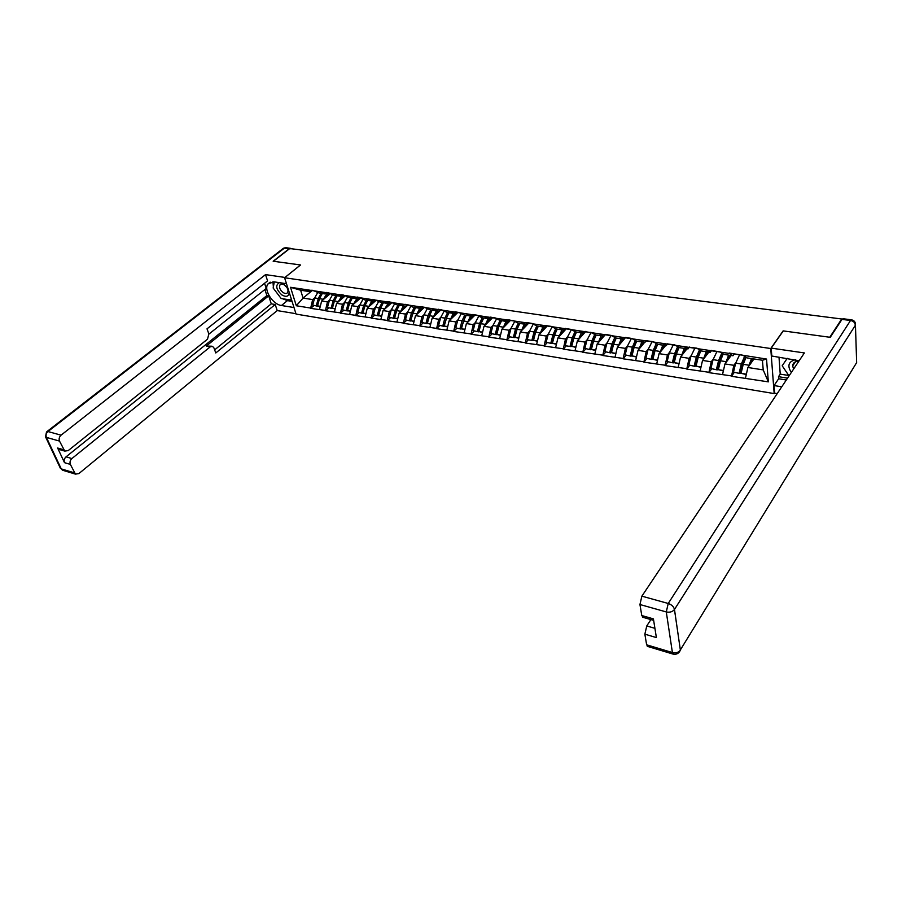 <?xml version="1.0" encoding="UTF-8"?>
<svg xmlns="http://www.w3.org/2000/svg" width="902" height="902" viewBox="0 0 902 902"><rect width="100%" height="100%" fill="white"/><g stroke="black" fill="none" stroke-linecap="round" stroke-linejoin="round"><path stroke-width="1.35" d="M774.604 392.934L774.175 393.576L296.07 314.099L284.592 277.748L770.748 348.522L774.175 393.576M753.959 358.951L747.882 367.497L763.216 369.899L768.335 381.862L766.531 359.052L729.199 353.043L732.943 355.771L734.375 353.821M768.335 381.862L731.488 376.292L734.16 372.582M735.807 362.649L733.867 365.31L731.488 376.292M731.443 375.908L708.882 372.65L711.599 368.997M713.189 359.188L711.25 361.781L708.882 372.65M708.837 372.267L686.76 369.076L689.523 365.479M691.056 355.805L689.105 358.331L686.76 369.076M686.715 368.704L665.09 365.581L667.897 362.04M669.385 352.49L667.424 354.948L665.09 365.581M665.045 365.209L643.881 362.153L646.723 358.669M648.155 349.243L646.193 351.633L643.881 362.153M643.825 361.781L623.102 358.804L625.977 355.365M627.364 346.052L625.402 348.386L623.102 358.804M623.045 358.432L602.75 355.512L605.659 352.13M607.001 342.929L605.028 345.207L602.75 355.512M602.694 355.151L582.805 352.299L585.736 348.95M587.044 339.862L585.071 342.095L582.805 352.299M582.737 351.938L563.254 349.142L566.219 345.838L571.022 346.616L566.242 345.861M567.482 336.863L565.498 339.039L563.254 349.142M563.186 348.781L544.086 346.052L547.086 342.794M548.303 333.909L546.319 336.051L544.086 346.052M544.019 345.692L525.302 343.019L528.324 339.806L532.924 340.539L528.324 339.806M529.497 331.023L527.512 333.109L525.302 343.019M525.223 342.659L506.868 340.043L509.912 336.874L514.422 337.596L509.912 336.874M511.062 328.181L509.078 330.233L506.868 340.043M506.8 339.693L488.794 337.123L491.872 333.999M492.977 325.397L490.981 327.415L488.794 337.123M488.715 336.773L471.058 334.259L474.159 331.169M475.23 322.668L473.234 324.641L471.058 334.259M470.979 333.92L453.661 331.451L456.784 328.396M457.821 319.985L455.826 321.924L453.661 331.451M453.582 331.113L436.591 328.7L439.725 325.678M440.728 317.357L438.733 319.263L436.591 328.7M436.5 328.362L419.825 325.994L422.982 323.006M423.951 314.764L421.956 316.647L419.825 325.994M419.746 325.656L403.374 323.333L406.554 320.39M407.49 312.227L405.483 314.076L403.374 323.333M403.284 323.006L387.217 320.729L390.408 317.808M391.321 309.736L389.314 311.551L387.217 320.729M387.127 320.39L371.342 318.169L374.555 315.283M375.435 307.289L373.439 309.07L371.342 318.169M371.252 317.842L355.76 315.644L358.985 312.802M359.842 304.876L357.835 306.635L355.76 315.644M355.67 315.328L340.449 313.174L343.696 310.367M344.519 302.52L342.512 304.245L340.449 313.174M340.358 312.859L325.408 310.75L328.666 307.965M329.455 300.197L327.449 301.899L325.408 310.75M325.306 310.435L310.626 308.36L313.896 305.609M314.663 297.908L312.656 299.588L310.626 308.36M310.525 308.044L296.318 305.755L290.512 287.287L304.808 289.441L310.243 291.684L311.979 290.252M729.244 353.437L304.808 289.441M731.161 355.501L724.96 363.923L733.867 365.31M732.943 355.771L724.002 354.418L720.247 352.073M724.96 363.923L722.547 374.477M708.837 352.118L702.534 360.428L711.25 361.781M706.401 349.987L710.224 352.321L711.678 350.404M710.224 352.321L701.474 351.002L697.596 348.657M702.534 360.428L700.132 370.869M686.986 348.803L680.57 357L689.105 358.331M684.043 346.616L687.989 348.95L689.466 347.056M687.989 348.95L679.42 347.653L675.429 345.319M680.57 357L678.18 367.328M665.586 345.556L659.069 353.64L667.424 354.948M662.158 343.324L666.217 345.658L667.717 343.786M666.217 345.658L657.829 344.384L653.724 342.05M659.069 353.64L656.701 363.867M644.614 342.377L638.018 350.359L646.193 351.633M640.736 340.088L644.896 342.422L646.43 340.573M644.896 342.422L636.688 341.182L635.876 341.971L633.238 347.71L631.107 356.2L625.154 354.847L631.107 356.2M638.018 350.359L635.651 360.473M632.471 338.848L636.688 341.182L634.095 347.428L631.964 355.929L636.541 356.662M625.616 337.461L617.385 347.135L625.402 348.386M619.753 336.931L624.015 339.253L625.56 337.438L632.437 338.577M624.015 339.253L615.976 338.036L611.669 335.702M617.385 347.135L615.04 357.147M605.445 334.507L597.18 343.989L605.028 345.207M599.199 333.83L603.562 336.153L605.129 334.36L611.635 335.521M603.562 336.153L595.681 334.958L591.284 332.635M597.18 343.989L594.835 353.888M586.706 331.744L585.657 331.586L577.37 340.888L585.071 342.095M579.061 330.797L583.526 333.12L585.105 331.35M583.526 333.12L575.803 331.947L571.304 329.625M577.37 340.888L575.048 350.698M566.355 328.678L557.955 337.867L565.498 339.039M559.341 327.821L563.885 330.143L565.486 328.396M563.885 330.143L556.32 328.993L551.731 326.671M557.955 337.867L555.643 347.563M547.413 325.825L538.922 334.89L546.319 336.051M540.005 324.9L544.639 327.223L546.24 325.509M544.639 327.223L537.209 326.096L532.552 323.784M538.922 334.89L536.622 344.496M528.831 323.029L520.262 331.981L527.512 333.109M521.052 322.048L525.765 324.359L527.388 322.668M525.765 324.359L518.481 323.254L513.745 320.943M520.262 331.981L517.973 341.497M510.6 320.278L501.963 329.129L509.078 330.233M502.47 319.24L507.251 321.552L508.886 319.883M507.251 321.552L500.114 320.469L495.299 318.169M501.963 329.129L499.685 338.543M492.717 317.583L484.002 326.321L490.981 327.415M484.25 316.501L489.098 318.801L490.744 317.154M489.098 318.801L482.096 317.741L477.214 315.441M484.002 326.321L481.747 335.657M475.162 314.945L466.39 323.57L473.234 324.641M466.368 313.806L471.295 316.106L472.952 314.482M471.295 316.106L464.429 315.057L459.479 312.757M466.39 323.57L464.135 332.815M457.945 312.351L449.106 320.875L455.826 321.924M448.835 311.156L453.83 313.456L455.487 311.855M453.83 313.456L447.088 312.43L442.07 310.141M449.106 320.875L446.862 330.031M441.033 309.803L432.137 318.226L438.733 319.263M431.63 308.563L436.681 310.852L438.361 309.273M436.681 310.852L430.062 309.848L424.989 307.559M432.137 318.226L429.916 327.291M424.436 307.3L415.484 315.632L421.956 316.647M414.74 306.015L419.847 308.304L421.538 306.736M419.847 308.304L413.353 307.323L408.223 305.034M415.484 315.632L413.274 324.607M406.779 304.639L405.415 304.402L408.166 304.82L399.124 313.084L405.483 314.076M398.165 303.523L403.329 305.801L405.032 304.256M403.329 305.801L396.959 304.831L391.772 302.553M399.124 313.084L396.936 321.98M391.919 302.621L383.068 310.57L389.314 311.551M381.896 301.065L387.116 303.343L388.818 301.82M387.116 303.343L380.847 302.395L375.615 300.118M383.068 310.57L380.881 319.387M376.1 300.332L367.306 308.112L373.439 309.07M365.919 298.663L371.184 300.93L372.898 299.419M371.184 300.93L365.039 299.994L359.751 297.728M367.306 308.112L365.13 316.85M360.563 298.077L351.814 305.699L357.835 306.635M350.235 296.296L355.546 298.551L357.26 297.062M355.546 298.551L349.502 297.637L344.169 295.382M351.814 305.699L349.649 314.358M345.297 295.856L336.593 303.32L342.512 304.245M334.822 293.973L340.178 296.228L341.903 294.751M340.178 296.228L334.247 295.326L328.869 293.071M336.593 303.32L334.439 311.9M330.301 293.669L321.642 300.986L327.449 301.899M319.68 291.684L325.081 293.939L326.817 292.485M325.081 293.939L319.252 293.049L313.84 290.805M321.642 300.986L319.5 309.487M311.821 290.196L313.772 290.591L312.351 290.376L303.072 298.088L312.656 299.588M310.243 291.684L300.637 290.23L303.072 298.088L296.318 305.755M290.512 287.287L300.637 290.23M284.592 277.748L300.569 264.974L273.441 261.264L289.767 248.535L841.713 318.992L829.772 337.258L783.139 330.887L770.748 348.522M841.735 319.736L841.713 318.992M763.216 369.899L762.427 360.236L747.025 357.902L743.406 355.568M747.882 367.497L745.458 378.175M766.531 359.052L762.427 360.236M498.141 327.606L498.727 327.009M516.361 330.177L517.004 329.501M534.931 332.782L535.653 332.015M553.884 335.409L554.685 334.541M573.221 338.07L574.112 337.066M592.952 340.742L593.967 339.592M613.112 343.425L614.251 342.106M633.711 346.109L634.997 344.564M654.773 348.758L656.261 346.932M676.331 351.363L678.112 349.119M698.464 353.832L700.899 350.652L698.193 357.35L696.04 366.144L701.034 366.934M721.386 355.85L722.468 354.396M327.606 292.71L322.995 299.836M329.918 293.511L327.088 295.01L324.765 298.348M319.624 298.28L317.414 306.173L312.678 305.079L317.414 306.173M321.056 293.33L318.282 298.506L316.298 305.654M317.763 292.44L314.651 297.942L312.678 305.079M322.273 293.511L319.511 298.697L317.527 305.846L320.221 306.624M317.527 305.846L320.3 306.297M342.546 294.965L337.934 302.17M344.947 295.709L342.016 297.288L339.704 300.659M334.732 299.915L332.263 308.54L327.46 307.435L332.263 308.54M328.61 292.857L326.659 292.428M335.905 295.574L333.142 300.806L331.147 308.022M332.601 294.638L329.444 300.231L327.46 307.435M337.156 295.766L334.383 300.997L332.398 308.213L335.172 309.003M332.398 308.213L335.251 308.676M357.756 297.243L353.144 304.538M360.248 297.942L357.215 299.599L354.892 303.016M350.077 301.708L347.36 310.942L342.501 309.826L347.36 310.942M343.696 295.134L341.757 294.695M351.025 297.874L348.262 303.151L346.255 310.423M347.687 296.871L344.496 302.565L342.501 309.826M352.299 298.066L349.525 303.343L347.529 310.626L350.382 311.427M347.529 310.626L350.461 311.1M374.668 299.802L372.233 300.31L368.614 306.951M375.83 300.208L372.684 301.945L370.361 305.406M365.682 303.636L362.728 313.4L357.823 312.261L362.728 313.4M359.041 297.446L357.113 297.017M366.404 300.197L363.641 305.53L361.634 312.87M363.055 299.148L359.819 304.944L357.823 312.261M367.7 300.4L364.938 305.733L362.931 313.084L365.862 313.896M362.931 313.084L365.941 313.558M389.044 301.899L384.376 309.409M391.75 302.486L388.424 304.335L386.101 307.841M381.546 305.643L378.378 315.892L373.405 314.753L378.378 315.892M373.451 299.622L372.763 299.374M382.065 302.576L379.314 307.954L377.295 315.373M378.693 301.46L375.424 307.356L373.405 314.753M383.384 302.779L380.633 308.157L378.615 315.576L381.625 316.41M378.615 315.576L381.704 316.072M407.93 304.808L404.446 306.77L402.134 310.333M397.692 307.74L394.309 318.44L389.269 317.278L394.309 318.44M390.577 302.193L388.683 301.764M398.019 304.989L395.256 310.423L393.238 317.91M394.625 303.805L391.299 309.814L389.269 317.278M403.374 305.755L400.409 311.9M399.36 305.192L396.598 310.638L394.58 318.124L397.669 318.97M394.58 318.124L397.759 318.632M279.338 282.653C275.2 285.291 276.035 289.384 281.841 294.943C286.362 297.401 288.82 296.521 289.192 292.316M287.964 288.426L282.236 283.081M283.059 292.507C285.122 293.781 286.656 293.793 287.67 292.552C288.629 290.072 287.58 287.569 284.525 285.032C282.484 283.769 280.95 283.747 279.936 284.964C278.966 287.456 280.003 289.97 283.059 292.507M291.188 298.663L290.906 300.05L281.142 298.506L273.159 288.02L274.298 281.898M291.481 299.577L290.906 300.05M789.036 375.908L782.192 365.784L787.221 358.32M795.587 359.627C788.461 361.555 787.04 365.829 791.347 372.447M798.755 361.364C795 361.274 792.959 362.796 792.644 365.919L793.602 369.076M293.996 307.537L281.447 305.507C272.742 304.526 263.35 289.677 267.917 283.972L273.836 281.83L286.475 283.713M291.549 248.772L289.204 248.738L273.171 261.23L300.479 264.951L284.908 277.5M284.885 277.433L265.526 274.614L267.567 280.894L207.009 328.835L208.858 333.92L207.505 339.186L68.202 450.605L64.764 451.09L58.889 449.399L57.638 448.023L64.493 462.658C63.738 460.494 64.245 458.554 66.026 456.852L266.879 295.574L264.895 289.508M208.914 334.101L266.248 288.426L264.557 283.273M266.879 295.574L268.672 295.856L271.276 303.85L275.223 304.493L277.207 310.592L78.869 473.595L75.441 474.114L70.356 464.395L64.493 462.658M295.935 313.693L277.207 310.592M265.526 274.614L61.054 435.17C59.239 436.884 58.72 438.846 59.498 441.078L64.764 451.09M66.026 456.852L71.889 458.554L210.29 346.808L212.5 346.345L213.966 347.98L215.781 352.975L275.223 304.493M71.889 458.554C70.108 460.268 69.601 462.219 70.356 464.395M210.29 346.808L206.299 346.03L268.672 295.856M60.017 449.726L58.889 449.399M206.299 346.03L211.869 346.221M214.653 349.863L271.276 303.85M292.045 301.369L287.388 300.637L281.447 305.507M272.945 281.74L273.362 286.892M274.49 289.756L279.699 296.611M282.518 298.72L287.388 300.637M799.161 360.755L771.796 356.019L771.199 348.116L804.381 352.941L641.874 596.166L668.224 603.472L850.53 320.481L841.972 319.387L830.246 337.325L783.297 330.91L771.199 348.116M781.752 386.811L774.051 385.56L774.626 393.159L777.22 393.599M779.001 357.091L780.23 374.138L778.494 376.698L778.651 378.761L774.051 385.56M650.894 619.584L646.757 625.954L654.92 628.333M648.053 646.565L646.633 644.806L644.862 634.174L646.757 625.954M643.295 617.408L641.773 615.536L639.946 604.52L641.874 596.166M644.862 634.174L656.385 637.579L653.409 618.873L641.773 615.536M841.972 319.387L842.998 318.733L851.308 319.793M786.318 379.979L778.651 378.761M778.494 376.698L787.559 378.13M780.23 374.138L788.743 375.469M424.222 307.266L420.76 309.262L418.46 312.859M414.119 309.905L410.523 321.022L405.438 319.849L410.523 321.022M414.243 307.458L411.504 312.949L409.463 320.492M410.838 306.195L407.467 312.317L405.438 319.849M419.678 308.281L416.747 314.448M415.619 307.661L412.868 313.152L410.827 320.706L414.018 321.574M410.827 320.706L414.097 321.236M440.819 309.769L437.38 311.788L435.08 315.441M427.356 308.631L423.929 314.866L421.888 322.476L427.041 323.66L430.84 312.148M423.275 307.12L421.426 306.691M421.888 322.476L427.041 323.66M430.784 309.961L428.044 315.508L425.992 323.13M436.309 310.795L433.388 317.053M432.171 310.175L429.431 315.723L427.39 323.344L430.66 324.235M427.39 323.344L430.75 323.886M457.72 312.317L454.315 314.358L452.015 318.068M444.179 311.1L440.695 317.47L438.654 325.137L443.874 326.344L447.854 314.448M440.086 309.657L438.248 309.228M438.654 325.137L443.874 326.344M447.629 312.509L444.889 318.113L442.837 325.814M453.255 313.366L450.335 319.691M449.038 312.735L446.31 318.338L444.258 326.039L447.618 326.941M444.258 326.039L447.708 326.58M474.937 314.911L471.566 316.985L469.265 320.74M461.317 313.614L457.788 320.109L455.724 327.866L461.012 329.072L465.195 316.816M457.201 312.239L455.386 311.81M455.724 327.866L461.012 329.072M464.778 315.114L462.049 320.774L459.986 328.542M470.517 315.982L467.597 322.386M466.221 315.339L463.493 320.999L461.441 328.768L464.902 329.692M461.441 328.768L464.981 329.331M492.481 317.549L489.132 319.658L486.843 323.468M478.782 316.174L475.196 322.815L473.122 330.628L478.477 331.857L480.54 324.032L482.852 319.252M474.655 314.866L472.862 314.437M473.122 330.628L478.477 331.857M482.266 317.763L479.537 323.48L477.474 331.327M488.106 318.654L485.186 325.137M483.731 317.989L481.014 323.717L478.939 331.564L482.502 332.5M478.939 331.564L482.593 332.139M510.352 320.244L507.048 322.375L504.759 326.253M496.596 318.778L492.932 325.554L490.857 333.458L496.28 334.698L498.355 326.795L500.835 321.755M492.436 317.549L490.665 317.121M490.857 333.458L496.28 334.698M500.08 320.458L497.363 326.242L495.288 334.157M506.033 321.371L503.124 327.933M501.58 320.695L498.862 326.479L496.788 334.405L500.452 335.364M496.788 334.405L500.542 335.003M528.572 322.984L525.302 325.148L523.025 329.095M514.738 321.428L511.017 328.362L508.931 336.333M519.157 324.314L516.508 329.602L514.422 337.596M510.555 320.278L508.818 319.86M518.289 323.164L515.527 329.061L513.452 337.055M524.31 324.145L521.401 330.786M519.766 323.457L517.06 329.298L514.974 337.303L518.751 338.284M514.974 337.303L518.842 337.912M547.153 325.791L543.917 327.978L541.64 331.992M533.251 324.134L529.451 331.214L527.354 339.276M537.829 326.941L535.01 332.477L532.924 340.539M527.783 322.837L532.405 323.525L527.32 322.645M529.034 323.063L527.941 322.893M536.837 325.915L534.052 331.925L531.966 340.009M542.936 326.964L540.039 333.706M538.314 326.265L535.619 332.173L533.522 340.257L537.4 341.26M533.522 340.257L537.491 340.888M563.727 330.121L560.627 334.946M552.125 326.874L548.247 334.123L546.15 342.264L551.787 343.549L553.884 335.397L556.861 329.625M547.886 325.893L551.697 326.501M566.095 328.644L564.178 329.816M546.15 342.264L551.787 343.549M555.756 328.711L552.949 334.856L550.84 343.008M561.946 329.85L559.048 336.672M557.222 329.129L554.538 335.104L552.43 343.267L556.433 344.293M552.43 343.267L556.511 343.91M583.075 333.052L579.997 337.957M571.383 329.658L567.414 337.1L565.306 345.319M576.265 332.387L573.131 338.385L571.022 346.616M567.099 328.79L571.282 329.478M585.477 331.508L584.293 332.263M575.059 331.564L572.206 337.833L570.098 346.075M581.316 332.782L578.43 339.704M576.502 332.049L573.83 338.092L571.721 346.334L575.837 347.383M571.721 346.334L575.927 347.011M602.807 336.04L599.751 341.035M591.081 332.466L586.976 340.122L584.857 348.431L590.652 349.75L592.761 341.43L596.053 335.206M590.562 332.331L591.25 332.477M584.857 348.431L590.652 349.75M594.756 334.473L591.859 340.877L589.739 349.209M601.093 335.781L598.206 342.805M596.177 335.037L593.516 341.136L591.396 349.469L595.624 350.54M591.396 349.469L595.715 350.156M622.944 339.096L619.911 344.169M611.015 335.454L606.922 343.211L604.802 351.611L610.677 352.941L612.796 344.541L616.224 338.103L613.597 344.248L611.477 352.671L615.919 353.381M606.708 334.755L605.535 334.541M604.802 351.611L610.677 352.941M614.848 337.427L611.917 343.989L609.786 352.4M621.264 338.836L618.389 345.962M611.477 352.671L615.829 353.764M643.498 342.208L640.476 347.383M631.355 338.498L627.285 346.368L625.154 354.847M627.115 337.833L625.977 337.63M635.346 340.437L632.37 347.157L630.239 355.659M641.841 341.959L638.977 349.187M631.964 355.929L636.451 357.057M664.47 345.387L661.482 350.652M652.135 341.599L648.064 349.581L645.922 358.162L651.966 359.526L654.108 350.946L657.603 344.248M647.963 340.979L653.555 341.7M645.922 358.162L651.966 359.526M656.284 343.504L653.262 350.393L651.12 358.985M662.857 345.139L660.005 352.49M657.671 344.293L655.021 350.664L652.879 359.267L657.502 360.405M652.879 359.267L657.592 360.011M685.892 348.634L682.915 354.001M673.309 344.789L669.284 352.874L667.13 361.533L673.264 362.92L675.406 354.249L678.969 347.394M669.228 344.181L674.967 344.914M667.13 361.533L673.264 362.92M677.661 346.627L674.583 353.697L672.441 362.378M684.314 348.397L681.461 355.862M679.071 347.45L676.387 353.979L674.234 362.66L678.992 363.833M674.234 362.66L679.082 363.438M707.754 351.949L704.8 357.429M694.935 348.048L690.943 356.234L688.79 364.983L695.002 366.392L697.156 357.62L700.798 350.596M690.955 347.45L696.84 348.183M688.79 364.983L695.002 366.392M699.501 349.807L696.367 357.068L694.202 365.851M706.221 351.724L703.38 359.3M696.04 366.144L700.944 367.339M696.784 348.161L697.573 348.499M730.09 355.332L727.17 360.924M717.011 351.374L713.076 359.661L710.911 368.512L717.214 369.933L719.379 361.071L723.1 353.855M721.803 353.043L718.601 360.518L716.436 369.392M713.144 350.799L720.236 351.915M710.911 368.512L717.214 369.933M728.602 355.106L725.772 362.818M723.235 353.934L720.484 360.8L718.319 369.685L723.359 370.914M718.319 369.685L723.46 370.508M752.911 358.793L750.013 364.509M739.572 354.779L735.671 363.156L733.506 372.109L739.899 373.552L742.075 364.588L745.875 357.169M744.59 356.335L741.331 364.036L739.155 373.011M735.818 354.215L741.94 354.96M733.506 372.109L739.899 373.552M751.456 358.579L748.649 366.426M746.044 357.271L743.248 364.329L741.072 373.315L746.27 374.567M741.072 373.315L746.371 374.161M314.651 297.942L318.282 298.506M319.511 298.697L323.153 299.261M327.189 292.62L328.802 292.857M329.444 300.231L333.142 300.806M334.383 300.997L338.103 301.572M344.496 302.565L348.262 303.151M349.525 303.343L353.302 303.929M357.643 297.198L359.695 297.513M359.819 304.944L363.641 305.53M364.938 305.733L368.783 306.33M375.424 307.356L379.314 307.954M380.633 308.157L384.545 308.766M389.202 301.956L391.716 302.339M391.299 309.814L395.256 310.423M396.598 310.638L400.589 311.258M57.638 448.023L63.512 449.703M59.498 441.078L46.397 437.391L61.268 468.893L74.28 472.806M289.204 248.738L284.401 248.118L47.941 431.539L61.054 435.17M46.397 437.391C45.619 435.181 46.137 433.231 47.941 431.539L46.543 431.889L45.483 436.737L46.397 437.391M61.268 468.893L62.441 470.19L61.268 468.893M63.523 470.517L75.441 474.114M47.039 431.506L282.89 248.681L285.99 247.734L290.376 248.298M678.563 652.856L856.652 362.593L855.446 325.148L674.482 609.459L680.379 650.15C678.518 652.496 675.869 653.296 672.407 652.552L666.285 611.939L639.946 604.52M646.633 644.806L672.407 652.552L673.907 654.277M854.544 322.758L855.446 325.126C855.682 322.24 854.386 320.469 851.544 319.827L850.53 320.481C853.427 321.089 855.062 322.634 855.446 325.126L674.482 609.436C673.738 606.663 671.652 604.678 668.224 603.472L666.285 611.939C669.814 612.65 672.542 611.827 674.459 609.493L680.379 650.15C678.913 653.443 676.466 654.751 673.05 654.085L647.298 646.339M407.467 312.317L411.504 312.949M412.868 313.152L416.927 313.783M421.922 306.883L424.932 307.345L422.091 306.951M423.929 314.866L428.044 315.508M429.431 315.723L433.569 316.365M438.744 309.42L442.014 309.916M440.695 317.47L444.889 318.113M446.31 318.338L450.515 318.992M455.882 312.002L459.422 312.532M457.788 320.109L462.049 320.774M463.493 320.999L467.788 321.664M473.347 314.629L477.158 315.204M475.196 322.815L479.537 323.48M481.014 323.717L485.389 324.393M491.139 317.312L495.254 317.932L491.308 317.369M492.932 325.554L497.363 326.242M498.862 326.479L503.327 327.167M509.28 320.052L513.689 320.706M511.017 328.362L515.527 329.061M517.06 329.298L521.604 329.997M529.451 331.214L534.052 331.925M535.619 332.173L540.253 332.883M548.247 334.123L552.949 334.856M554.538 335.104L559.263 335.837M567.414 337.1L572.206 337.833M573.83 338.092L578.656 338.836M586.976 340.122L591.859 340.877M593.516 341.136L598.432 341.903M606.922 343.211L611.917 343.989M613.597 344.248L618.625 345.026M627.285 346.368L632.37 347.157M634.095 347.428L639.225 348.217M648.064 349.581L653.262 350.393M655.021 350.664L660.253 351.476M669.284 352.874L674.583 353.697M676.387 353.979L681.72 354.802M690.943 356.234L696.367 357.068M698.193 357.35L703.65 358.195M713.076 359.661L718.601 360.518M720.484 360.8L726.054 361.668M735.671 363.156L741.331 364.036M743.248 364.329L748.942 365.209M312.532 290.444L313.783 290.624M327.358 292.676L328.813 292.891M357.812 297.265L359.695 297.547M389.371 302.012L391.716 302.373M280.849 284.231L279.936 284.964M795.372 361.86L792.644 365.919M270.205 282.157L267.917 283.972M45.483 436.737L60.355 468.217M285.528 247.689L283.465 248.23M642.506 617.182L653.657 620.384M405.584 304.459L408.178 304.853M438.913 309.476L442.025 309.95M456.051 312.058L459.434 312.566M473.505 314.697L477.169 315.249M509.438 320.109L513.7 320.751M546.792 325.735L551.505 326.445M566.039 328.632L570.842 329.354M605.682 334.608L610.688 335.364M626.112 337.686L631.22 338.453M646.971 340.832L652.191 341.61M668.269 344.034L673.591 344.835M690.019 347.315L695.453 348.127M712.23 350.664L717.789 351.498M734.927 354.08L740.61 354.937M742.526 355.219L743.383 355.354"/></g></svg>
